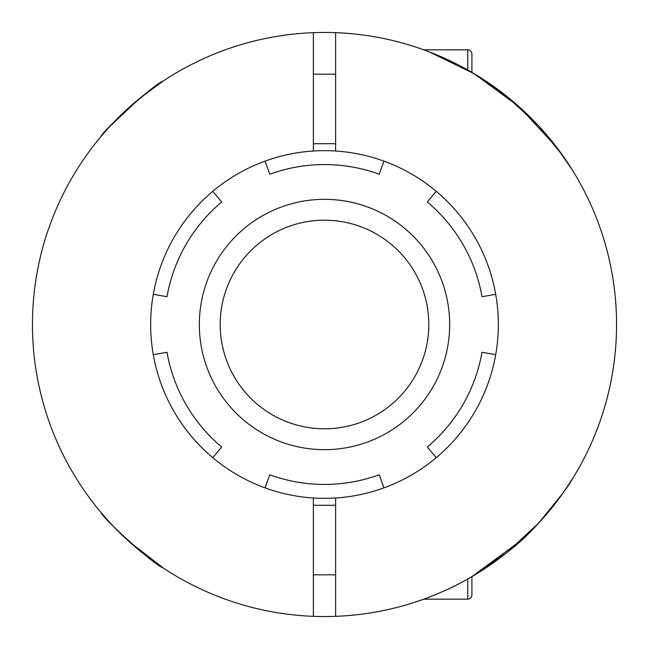 <?xml version="1.0" encoding="UTF-8"?>
<svg xmlns="http://www.w3.org/2000/svg" width="649" height="649" viewBox="0 0 649 649"><rect width="100%" height="100%" fill="white"/><g stroke="black" fill="none" stroke-linecap="round" stroke-linejoin="round"><path stroke-width="0.97" d="M220.198 324.5A104.302 104.302 0 0 1 324.5 220.198A104.302 104.302 0 0 1 428.802 324.5A104.302 104.302 0 0 1 324.5 428.802A104.302 104.302 0 0 1 220.198 324.5M521.398 540.195L471.912 576.612L471.912 594.995A4.17 4.17 0 0 1 467.742 599.165L467.742 579.005M423.043 49.575L417.786 47.75L423.756 49.835L467.742 49.835A4.17 4.17 0 0 1 471.912 54.005L471.912 72.388L471.912 54.005L471.912 72.388L509.376 98.413M521.471 108.87L532.918 119.919M567.283 162.177L572.418 170.127L562.951 155.874L538.565 125.833L506.723 96.271L471.912 72.388M543.578 517.626L532.902 529.105A292.05 292.05 0 0 0 557.377 500.744M423.756 599.165L417.786 601.25C420.576 600.447 442.853 592.432 458.486 584.003C475.814 575.152 492.778 564.013 509.368 550.595C541.631 526.331 572.759 479.757 572.418 478.873L562.959 493.118L538.613 523.118L506.666 552.77L471.912 576.612L471.912 594.995A4.17 4.17 0 0 1 467.742 599.165L423.756 599.165M106.59 518.94L100.798 512.248C102.883 518.478 154.405 565.214 163.061 567.875L129.411 541.834M124.283 537.121L119.392 532.407M110.395 125.874L139.665 98.38L163.061 81.125L149.797 90.462L129.411 107.166M124.283 111.879L119.392 116.593M106.59 130.06L100.798 136.752C102.883 130.522 154.405 83.786 163.061 81.125M136.777 100.773A292.05 292.05 0 0 0 36.888 273.789M153.302 294.313L166.996 296.731A159.93 159.93 0 0 1 221.698 201.985L212.758 191.333M383.957 487.853L379.203 474.784A159.93 159.93 0 0 1 269.797 474.784L265.043 487.853M612.112 273.789A292.05 292.05 0 0 0 564.476 158.048M561.158 153.359A292.05 292.05 0 0 0 512.223 100.773M436.242 191.333L427.302 201.985A159.93 159.93 0 0 1 482.004 296.731L495.698 294.313M498.343 324.5A173.843 173.843 0 0 1 313.378 497.986A173.843 173.843 0 0 1 150.657 324.5A173.843 173.843 0 0 1 335.622 151.014A173.843 173.843 0 0 1 498.343 324.5M335.622 497.986L335.622 616.339A292.05 292.05 0 0 0 616.55 324.5A292.05 292.05 0 0 0 335.622 32.661L335.622 151.014M313.378 74.173L335.622 74.173M313.378 143.705L335.622 143.705M429.119 51.831L473.965 73.597L519.095 106.728L556.558 147.185L572.418 170.127M313.378 574.827L335.622 574.827M313.378 505.295L335.622 505.295M313.378 151.014L313.378 32.661A292.05 292.05 0 0 1 335.622 32.661M335.622 616.339A292.05 292.05 0 0 1 313.378 616.339L313.378 497.986M471.912 594.995L471.912 576.612M313.378 32.661A292.05 292.05 0 0 0 32.45 324.5A292.05 292.05 0 0 0 313.378 616.339M136.777 548.227A292.05 292.05 0 0 1 36.888 375.211M153.302 354.687L166.996 352.269A159.93 159.93 0 0 0 221.698 447.015L212.758 457.667M383.957 161.147L379.203 174.216A159.93 159.93 0 0 0 269.797 174.216L265.043 161.147M612.112 375.211A292.05 292.05 0 0 1 561.166 495.625M521.471 540.13A292.05 292.05 0 0 1 512.223 548.227M436.242 457.667L427.302 447.015A159.93 159.93 0 0 0 482.004 352.269L495.698 354.687M261.92 432.899A125.168 125.168 0 0 1 216.101 261.92A125.168 125.168 0 0 1 387.08 216.101A125.168 125.168 0 0 1 432.899 387.08A125.168 125.168 0 0 1 261.92 432.899M467.742 69.995L467.742 49.835"/></g></svg>
